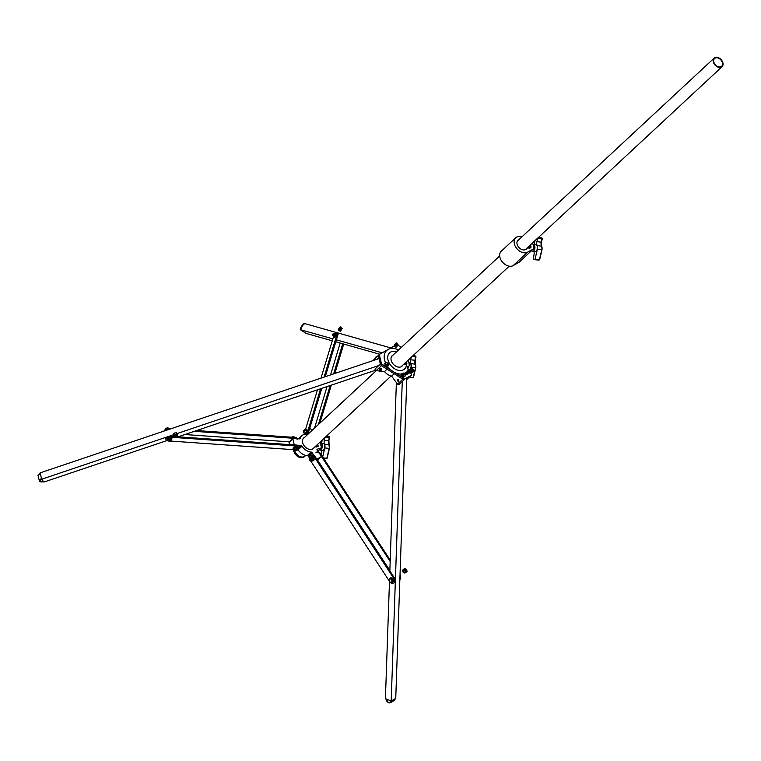 <?xml version="1.0" encoding="UTF-8"?>
<svg xmlns="http://www.w3.org/2000/svg" width="761" height="761" viewBox="0 0 761 761"><rect width="100%" height="100%" fill="white"/><g stroke="black" fill="none" stroke-linecap="round" stroke-linejoin="round"><path stroke-width="1.14" d="M293.622 449.951A7.001 4.899 47.1 0 0 293.765 450.902A7.001 4.899 47.1 0 0 298.36 456.79A7.001 4.899 47.1 0 0 304.343 456.714L305.047 456.048A7.001 4.899 -132.9 0 1 299.368 456.286A7.001 4.899 -132.9 0 1 294.65 450.845A7.001 4.899 47.1 0 0 299.368 456.286A7.001 4.899 47.1 0 0 305.047 456.048L305.741 455.411M312.086 452.624L308.234 456.2A1.103 0.771 47.1 0 0 307.273 455.63L311.125 452.053A1.103 0.771 -132.9 0 1 312.086 452.624L316.224 458.265A1.103 0.771 47.1 0 0 317.556 458.759L320.952 456.828A1.103 0.771 47.1 0 0 320.99 455.563L317.232 450.455A1.103 0.771 -132.9 0 1 317.385 449.133L321.475 447.849L320.134 442.027M312.4 430.089L310.678 429.004A1.103 0.771 47.1 0 0 309.518 429.204L307.825 434.151A1.103 0.771 -132.9 0 1 307.083 434.531A10.112 7.068 47.1 0 0 306.531 434.445A10.112 7.068 47.1 0 0 301.67 435.825A10.112 7.068 47.1 0 0 300.148 438.46A1.103 0.771 -132.9 0 1 299.454 438.897L293.622 438.203A1.103 0.771 47.1 0 0 292.928 439.059L294.041 443.844A1.103 0.771 47.1 0 0 295.173 444.909L301.004 445.594A1.103 0.771 -132.9 0 1 301.946 446.222A10.112 7.068 47.1 0 0 311.125 452.053M304.571 437.366A7.172 5.013 47.1 0 0 303.677 437.975A7.172 5.013 47.1 0 0 303.449 444.671A7.172 5.013 47.1 0 0 309.993 449.447A7.172 5.013 47.1 0 0 313.437 448.476A7.172 5.013 47.1 0 0 314.112 447.63M315.016 446.783L316.89 447.002M292.928 439.059L289.085 442.636L289.532 444.595M289.085 442.636A1.103 0.771 -132.9 0 1 289.247 441.932L293.09 438.355M308.234 456.2L309.432 457.837M301.946 446.222L298.093 449.808A10.112 7.068 47.1 0 0 307.273 455.63M321.475 447.849L317.822 451.254M398.583 381.185A1.103 0.78 60.5 0 1 397.394 379.339A1.103 0.78 60.5 0 1 398.583 381.185M406.488 364.262A11.034 7.715 -132.9 0 1 398.174 370.274A11.034 7.715 -132.9 0 1 387.958 359.82A11.034 7.715 -132.9 0 1 396.681 351.715M401.437 374.098A14.706 10.283 -132.9 0 1 393.827 371.996L392.524 371.168A14.706 10.283 -132.9 0 1 387.406 366.089L388.072 365.508A1.76 0.799 -13 0 1 386.379 366.374A1.76 0.799 -13 0 1 384.781 366.051L385.228 366.421M385.589 362.93A14.706 10.283 -132.9 0 1 384.524 359.82A14.706 10.283 -132.9 0 1 387.587 349.784L394.188 346.036M408.21 360.124A2.207 1.541 -132.9 0 1 408.429 360.714L408.885 362.693A14.706 10.283 -132.9 0 1 409.237 365.784L407.43 366.707L407.306 368.029L408.324 369.865A14.706 10.283 -132.9 0 1 406.907 371.853A1.103 0.78 60.5 0 1 407.877 373.822M408.096 360.229A14.706 10.283 -132.9 0 1 408.885 362.693L409.342 364.671A2.207 1.541 -132.9 0 1 409.237 365.784L407.164 367.706M379.197 369.389A1.103 0.504 -13 0 1 379.178 369.332A1.103 0.504 -13 0 1 379.339 368.971A1.103 0.504 -13 0 1 380.49 368.543A1.103 0.504 -13 0 1 381.328 368.828A1.103 0.504 -13 0 1 381.328 368.895M410.255 372.49L411.359 374.003A1.103 0.771 -132.9 0 1 411.33 375.268L405.204 378.74A1.103 0.771 -132.9 0 1 404.291 378.636L393.827 371.996M405.204 378.74L411.33 375.268M392.524 371.168L382.06 364.529L381.099 365.423L403.33 379.53L404.291 378.636M379.416 355.026L378.455 355.929L380.443 364.548L381.413 363.644L379.416 355.026A1.103 0.771 -132.9 0 1 379.682 354.255L387.587 349.784M393.104 355.045A7.172 5.013 47.1 0 0 392.21 355.653A7.172 5.013 47.1 0 0 393.418 364.319A7.172 5.013 47.1 0 0 401.97 366.155A7.172 5.013 47.1 0 0 402.645 365.299M403.549 364.452L405.375 364.405M373.052 360.6A1.103 0.771 -132.9 0 1 373.232 360.238L379.577 354.331M382.06 364.529A1.103 0.771 -132.9 0 1 381.413 363.644M379.577 371.083A1.103 0.504 -13 0 1 379.568 371.045L376.191 370.617A1.103 0.771 -132.9 0 1 375.221 368.857L380.338 364.091M404.3 379.606L398.954 384.571A1.103 0.771 -132.9 0 1 397.518 384.153L391.63 376.124A10.483 7.325 -132.9 0 1 384.495 371.596L381.632 371.263A1.103 0.504 -13 0 0 381.708 371.178A1.103 0.504 -13 0 0 381.794 370.892A1.103 0.504 -13 0 1 381.794 370.883L381.794 370.873A1.103 0.504 -13 0 0 381.375 370.597A1.103 0.504 -13 0 0 381.299 370.578A1.103 0.504 -13 0 0 379.901 370.93A1.103 0.504 -13 0 0 379.806 371.016A1.103 0.504 -13 0 0 379.644 371.368A1.103 0.504 -13 0 1 380.158 370.807A1.103 0.504 -13 0 1 381.299 370.597A1.103 0.504 -13 0 1 381.794 370.892M408.324 369.865L408.933 370.702A1.103 0.78 60.5 0 1 409.808 372.738A1.103 0.78 60.5 0 1 409.466 372.928M397.765 345.104L401.351 347.377M391.63 376.124L394.198 373.737M384.495 371.596L387.064 369.209M388.567 349.223A14.706 10.283 -132.9 0 1 398.555 349.974M521.875 236.89A9.379 6.554 47.1 0 0 515.711 237.793A9.379 6.554 47.1 0 0 514.331 243.748A9.379 6.554 47.1 0 0 519.849 251.254A9.379 6.554 47.1 0 0 527.611 252.167L533.585 248.761A1.103 0.771 47.1 0 0 533.851 247.991L532.928 243.996A1.103 0.771 47.1 0 0 532.31 243.13M515.711 237.793L501.271 251.216A9.379 6.554 47.1 0 0 499.891 257.17A9.379 6.554 47.1 0 0 505.409 264.676A9.379 6.554 47.1 0 0 513.18 265.589L519.154 262.184A1.103 0.771 47.1 0 0 519.335 262.012M518.964 239.601A6.069 4.243 47.1 0 0 517.965 240.219A6.069 4.243 47.1 0 0 517.071 244.072A6.069 4.243 47.1 0 0 521.047 249.17A6.069 4.243 47.1 0 0 526.222 249.104A6.069 4.243 47.1 0 0 526.916 248.153M527.031 248.038L529.846 248M713.77 61.869A5.251 3.672 -132.9 0 1 714.541 58.54A5.251 3.672 -132.9 0 1 719.021 58.483A5.251 3.672 -132.9 0 1 722.465 62.897A5.251 3.672 -132.9 0 1 721.694 66.226A5.251 3.672 -132.9 0 1 717.214 66.283A5.251 3.672 -132.9 0 1 713.77 61.869M722.95 62.954A5.841 4.081 -132.9 0 1 722.094 66.654A5.841 4.081 -132.9 0 1 717.109 66.721A5.841 4.081 -132.9 0 1 713.285 61.812A5.841 4.081 -132.9 0 1 714.141 58.112A5.841 4.081 -132.9 0 1 719.126 58.045A5.841 4.081 -132.9 0 1 722.95 62.954M338.141 334.089L337.237 333.518A3.681 0.923 -57.6 0 0 337.218 332.395L338.122 332.966A3.681 0.923 122.4 0 1 338.141 334.089L325.289 376.705M321.77 388.357L309.042 430.564A3.681 0.923 122.4 0 1 306.788 434.483M333.927 335.943A3.681 0.923 -57.6 0 0 333.27 337.475L320.999 378.15M317.489 389.803L305.608 429.185M304.371 433.285L304.172 433.951A3.681 0.923 -57.6 0 0 304.039 434.569M337.237 333.518L324.091 377.104M320.581 388.757L308.138 429.994L309.042 430.564M337.218 332.395A3.681 0.923 -57.6 0 0 335.991 333.052A3.681 0.923 -57.6 0 0 335.097 334.108L333.86 335.905M305.437 434.398A3.681 0.923 -57.6 0 0 308.138 429.994M332.262 340.804L306.226 333.451L300.215 329.637L304.029 323.368L336.562 332.567M338.188 333.023L390.869 347.92M335.81 341.813L379.729 354.226M300.215 329.637L332.852 338.864M336.4 339.863L382.222 352.819M343.725 344.048L334.859 373.48M331.339 385.133L319.877 423.135M340.177 343.049L330.569 374.926M327.049 386.578L314.531 428.11M342.735 343.772L333.66 373.879M330.141 385.532L318.383 424.524M166.764 440.629L43.91 482.055L41.655 479.23L40.181 472.847L379.064 358.564M41.655 479.23L173.375 434.807M177.37 433.466L378.778 365.546M178.122 436.795L375.468 370.255M406.831 378.169L395.739 698.408L391.202 700.976L385.418 698.703L389.48 581.414A1.836 1.294 60.5 0 1 389.118 579.673A1.836 1.294 60.5 0 1 390.165 578.893A1.836 1.294 60.5 0 1 391.554 579.834A1.836 1.294 60.5 0 1 391.905 581.547L392.238 580.662L391.078 578.883L389.451 578.779L388.995 580.453L390.155 582.222A3.681 2.597 -119.5 0 0 393.504 583.145A3.681 2.597 -119.5 0 0 393.694 583.012A3.681 2.597 -119.5 0 0 393.77 578.379L314.407 457.114A3.681 2.597 -119.5 0 0 310.507 455.468A3.681 2.597 -119.5 0 0 310.307 455.601A3.681 2.597 -119.5 0 0 309.489 458.341L309.651 458.198M391.202 700.976L402.265 381.489M389.851 570.959L396.367 382.583M171.092 436.31L171.311 437.261A3.681 1.674 167 0 0 166.44 438.85A3.681 1.674 167 0 0 166.041 439.906L165.822 438.945A3.681 1.674 -13 0 1 166.221 437.898A3.681 1.674 -13 0 1 171.092 436.31L296.761 445.099A3.681 1.674 -13 0 1 298.654 446.089L298.873 447.04A3.681 1.674 167 0 0 296.98 446.06L296.761 445.099M166.041 439.906A3.681 1.674 167 0 0 167.934 440.885L168.952 440.961M171.168 441.114L293.556 449.675M171.311 437.261L296.98 446.06M297.646 448.733A3.681 1.674 167 0 0 298.474 448.096A3.681 1.674 167 0 0 298.873 447.04M399.886 578.845A3.681 2.597 -119.5 0 0 399.944 577.066M390.174 561.485L321.237 456.143M390.222 560.134L320.524 453.642L319.858 454.022A3.681 2.597 -119.5 0 0 315.958 452.386M389.86 570.493L317.556 460.015M400.01 575.097A3.681 2.597 60.5 0 1 399.858 579.521M318.26 451.853A3.681 2.597 60.5 0 1 320.524 453.642M164.034 431.078A3.681 1.674 -13 0 1 164.452 430.231A3.681 1.674 -13 0 1 169.323 428.643L170.921 428.757M196.633 430.555L294.992 437.442A3.681 1.674 -13 0 1 296.885 438.422L296.923 438.593M184.837 434.531L289.342 441.846M194.321 431.335L293.232 438.26M168.295 429.642A3.681 1.674 167 0 0 165.375 430.631M297.113 439.382A3.681 1.674 167 0 0 295.22 438.403L294.992 437.442M389.147 580.814L310.783 461.071M393.77 578.379L394.455 577.999L315.083 456.724L314.407 457.114M394.455 577.999A3.681 2.597 60.5 0 1 394.379 582.631A3.681 2.597 60.5 0 1 394.179 582.755A3.681 2.597 60.5 0 1 393.97 582.859M310.992 455.211A3.681 2.597 60.5 0 1 311.192 455.088A3.681 2.597 60.5 0 1 315.083 456.724M316.576 446.964L318.212 446.193L317.756 444.234M318.212 446.193L315.901 445.965M406.469 361.751L406.945 363.834L405.118 364.643M406.945 363.834L404.481 363.596M530.341 247.848A0.732 0.514 -132.9 0 1 529.884 248L529.266 248.305M531.045 247.059L530.522 244.795L531.016 247.22A0.732 0.514 -132.9 0 1 530.56 247.382L528.438 246.773A6.421 4.49 47.1 0 0 528.448 246.726M530.969 246.906L530.465 244.852M321.323 447.192A1.836 1.018 -83.3 0 0 321.342 447.135A1.836 1.018 -83.3 0 0 320.781 444.862M319.392 449.789A3.444 1.903 -83.3 0 0 319.972 450.055A3.444 1.903 -83.3 0 0 322.16 447.563A3.444 1.903 -83.3 0 0 320.781 443.216A3.444 1.903 -83.3 0 0 320.41 443.244M319.972 450.055L322.398 450.388A3.491 1.931 -83.3 0 0 324.624 447.868A3.491 1.931 -83.3 0 0 323.216 443.454L320.781 443.216M321.123 454.545L321.38 453.48A3.862 2.131 -83.3 0 0 321.332 450.246M324.966 437.537L324.291 440.372A3.862 2.131 -83.3 0 0 324.547 444.167A3.862 2.131 96.7 0 1 324.804 447.963L322.674 456.914M321.475 443.283L322.245 440.067M407.696 368.733A3.444 1.903 -83.3 0 0 408.476 366.992A3.444 1.903 -83.3 0 0 408.571 366.479M408.257 369.76L408.724 369.817A3.491 1.931 -83.3 0 0 409.998 369.237M410.35 368.762A3.491 1.931 -83.3 0 0 410.94 367.297A3.491 1.931 -83.3 0 0 409.542 362.883L408.914 362.826M411.187 357.356L410.607 359.801A3.862 2.131 -83.3 0 0 410.864 363.596A3.862 2.131 96.7 0 1 411.13 367.392L410.864 368.486L412.424 368.438L413.67 370.141L413.337 371.882L412.557 372.329L412.728 371.454A1.836 1.294 60.5 0 1 412.215 372.224A1.836 1.294 60.5 0 1 412.158 372.253M408.343 360.419L408.467 359.886M532.538 249.76L532.776 249.789A1.836 1.018 -83.3 0 0 533.927 248.457A1.836 1.018 -83.3 0 0 533.442 246.222M531.587 250.645A3.444 1.903 -83.3 0 0 532.567 251.377A3.444 1.903 -83.3 0 0 534.755 248.885A3.444 1.903 -83.3 0 0 533.366 244.538A3.444 1.903 -83.3 0 0 533.061 244.557M532.567 251.377L534.993 251.71A3.491 1.931 -83.3 0 0 537.209 249.189A3.491 1.931 -83.3 0 0 535.811 244.776L533.366 244.538M537.713 238.107L536.885 241.694A3.862 2.131 -83.3 0 0 537.142 245.489A3.862 2.131 96.7 0 1 537.399 249.285L535.05 259.149L534.593 259.682L533.375 259.063L533.965 254.802A3.862 2.131 -83.3 0 0 533.927 251.568M534.07 244.604L535.021 240.609M304.562 430.954L305.332 429.014L304.381 429.727L305.199 429.366L304.562 430.954L304.771 429.784L303.544 431.373M304.647 429.775L303.991 431.725L303.582 430.888M303.591 431.363L304.41 429.832L303.591 431.363M310.022 459.863L310.012 459.844A1.103 0.78 60.5 0 1 310.012 459.844A1.103 0.78 60.5 0 1 311.582 459.539A1.103 0.78 60.5 0 1 310.127 460.044A1.103 0.78 60.5 0 1 310.127 460.034A0.904 0.637 60.5 0 1 310.402 458.797A0.904 0.637 60.5 0 1 310.84 460.481A0.904 0.637 60.5 0 1 310.117 460.034L310.127 460.044M310.374 458.502A1.103 0.78 60.5 0 0 310.307 458.56A1.103 0.78 -119.5 0 1 311.744 459.511L312.39 459.768L312.124 458.379L310.488 457.418L309.651 458.17L310.212 458.598A1.103 0.78 60.5 0 1 311.297 460.519L311.306 460.519M311.753 460.082A1.103 0.78 60.5 0 1 311.591 460.329L312.124 460.633A1.76 1.237 60.5 0 1 310.621 460.919A1.76 1.237 60.5 0 1 309.527 459.121L309.908 460.443L311.544 461.394L312.685 460.747M333.594 333.394L332.643 334.897M333.841 333.299L332.681 335.173M333.004 333.851L332.576 334.83L333.004 333.851M333.965 333.47L332.871 335.201M334.127 333.489L332.985 335.363M334.269 333.66L333.166 335.392M334.421 333.679L333.251 335.525M334.564 333.851L333.47 335.582M334.697 333.841L333.556 335.715M334.869 334.041L333.775 335.772M335.173 334.231L334.069 335.962M335.325 334.25L334.155 336.096M335.468 334.421L334.374 336.153M335.401 334.555L334.431 336.039M335.097 334.364L334.136 335.848M334.802 334.174L333.832 335.658M334.498 333.974L333.527 335.468M334.203 333.784L333.232 335.278M333.898 333.594L332.928 335.087M401.523 376.058L401.513 376.039A1.103 0.78 60.5 0 1 401.513 376.039A1.103 0.78 60.5 0 1 402.826 375.221A1.103 0.78 60.5 0 1 401.627 376.238A1.103 0.78 60.5 0 1 401.627 376.229A0.904 0.637 60.5 0 1 402.588 375.392A0.904 0.637 60.5 0 1 401.618 376.229L401.627 376.238M401.856 374.707A1.103 0.78 -119.5 0 0 401.789 374.754A1.103 0.78 60.5 0 1 401.875 374.697A1.103 0.78 -119.5 0 1 403.244 375.706L403.891 375.963L403.625 374.574L401.989 373.613L401.152 374.364L401.713 374.793A1.103 0.78 60.5 0 1 402.797 376.714L402.788 376.724M403.045 377.599L403.625 376.838A1.76 1.237 60.5 0 1 402.122 377.114A1.76 1.237 60.5 0 1 401.028 375.316L401.408 376.638L403.045 377.599L405.299 375.915L404.862 374.041A1.103 0.78 60.5 0 1 405.147 375.125M404.091 373.47A1.103 0.78 60.5 0 1 405.194 375.306A1.103 0.78 60.5 0 0 404.081 373.461A1.103 0.78 60.5 0 1 405.204 375.354M404.186 373.394A1.103 0.78 60.5 0 1 405.271 375.316L405.252 375.325M404.3 373.337A1.103 0.78 60.5 0 1 405.385 375.24M404.386 373.28L404.433 373.251A1.103 0.78 60.5 0 1 405.499 375.183L405.47 375.202M404.529 373.204A1.103 0.78 60.5 0 1 405.603 375.116M404.614 373.147L404.662 373.118A1.103 0.78 60.5 0 1 405.727 375.059L405.756 375.04M404.757 373.08A1.103 0.78 60.5 0 1 405.832 374.983M404.862 373.004A1.103 0.78 60.5 0 1 405.955 374.926L405.974 374.916M405.213 372.823A1.103 0.78 60.5 0 1 406.288 374.726A1.103 0.78 60.5 0 1 406.06 374.85M404.985 372.947A1.103 0.78 60.5 0 1 406.26 374.735M405.118 372.861L405.071 372.89A1.103 0.78 60.5 0 1 406.184 374.802L406.155 374.812M405.29 372.766L405.347 372.738A1.103 0.78 60.5 0 1 406.403 374.669L406.384 374.688M405.442 372.69A1.103 0.78 60.5 0 1 406.517 374.593M405.518 372.633L405.575 372.605A1.103 0.78 60.5 0 1 406.631 374.545L406.659 374.526M405.661 372.567A1.103 0.78 60.5 0 1 406.745 374.469M405.794 372.481L405.746 372.51A1.103 0.78 60.5 0 1 406.859 374.412L406.888 374.402M406.117 372.31A1.103 0.78 60.5 0 1 407.192 374.212A1.103 0.78 60.5 0 1 406.973 374.336M405.889 372.433A1.103 0.78 60.5 0 1 407.164 374.222M406.022 372.348L405.974 372.376A1.103 0.78 60.5 0 1 407.087 374.279M406.203 372.253L406.25 372.224A1.103 0.78 60.5 0 1 407.316 374.155M406.345 372.177A1.103 0.78 60.5 0 1 407.42 374.079M406.45 372.11A1.103 0.78 60.5 0 1 407.544 374.022L407.515 374.041M406.574 372.053A1.103 0.78 60.5 0 1 407.649 373.955M406.707 371.967L406.659 371.996A1.103 0.78 60.5 0 1 407.763 373.898M406.802 371.92A1.103 0.78 60.5 0 1 407.991 373.765M407.249 371.663A1.103 0.78 60.5 0 1 408.2 373.661A1.103 0.78 60.5 0 1 408.105 373.699M407.021 371.796A1.103 0.78 60.5 0 1 408.305 373.575M407.135 371.72A1.103 0.78 60.5 0 1 408.219 373.641M407.363 371.596A1.103 0.78 60.5 0 1 408.448 373.508L408.419 373.527M407.477 371.539A1.103 0.78 60.5 0 1 408.562 373.442M407.563 371.482L407.611 371.454A1.103 0.78 60.5 0 1 408.676 373.385M407.934 371.282A1.103 0.78 60.5 0 1 409.009 373.185A1.103 0.78 60.5 0 1 408.781 373.309M407.706 371.406A1.103 0.78 60.5 0 1 408.98 373.194M407.82 371.339A1.103 0.78 60.5 0 1 408.904 373.251L408.923 373.242M408.067 371.197L408.02 371.225A1.103 0.78 60.5 0 1 409.133 373.128L409.104 373.137M408.162 371.149A1.103 0.78 60.5 0 1 409.237 373.052M408.238 371.092L408.296 371.064A1.103 0.78 60.5 0 1 409.351 372.995L409.332 373.014M408.391 371.026A1.103 0.78 60.5 0 1 409.561 372.88L409.608 372.852M408.467 370.968L408.524 370.94A1.103 0.78 60.5 0 1 409.713 372.776M408.609 370.892A1.103 0.78 60.5 0 1 409.789 372.757L409.837 372.728M408.752 370.807L408.695 370.835A1.103 0.78 60.5 0 1 409.941 372.652M408.838 370.769A1.103 0.78 60.5 0 1 410.036 372.614M409.066 370.636A1.103 0.78 60.5 0 1 410.141 372.538M409.152 370.578L409.199 370.55A1.103 0.78 60.5 0 1 410.265 372.481L410.236 372.5M409.294 370.512A1.103 0.78 60.5 0 1 410.369 372.414M409.38 370.455L409.428 370.426A1.103 0.78 60.5 0 1 410.493 372.357M409.523 370.379A1.103 0.78 60.5 0 1 410.598 372.281M409.656 370.293L409.608 370.322A1.103 0.78 60.5 0 1 410.721 372.224L410.74 372.215M411.026 372.034A1.103 0.78 60.5 0 1 410.826 372.158A1.836 1.294 -119.5 0 0 412.101 372.291A1.836 1.294 -119.5 0 0 412.158 369.798A1.836 1.294 -119.5 0 0 410.284 369.095A1.836 1.294 -119.5 0 0 409.751 370.255A1.103 0.78 60.5 0 1 411.026 372.034A1.103 0.78 60.5 0 0 411.149 371.986L411.197 371.958A1.103 0.78 60.5 0 1 411.168 371.967M409.884 370.169L409.827 370.198A1.103 0.78 60.5 0 1 410.94 372.1M410.198 369.998A1.103 0.78 60.5 0 1 411.149 371.986M409.979 370.122A1.103 0.78 60.5 0 1 411.254 371.91M410.084 370.055A1.103 0.78 60.5 0 1 411.197 371.958M410.312 369.922A1.103 0.78 60.5 0 1 411.397 371.844L411.368 371.853M410.426 369.865A1.103 0.78 60.5 0 1 411.511 371.768M410.35 369.056A1.836 1.294 60.5 0 1 410.398 369.028A1.836 1.294 60.5 0 1 410.854 368.904A1.836 1.294 60.5 0 1 412.272 369.732L411.644 368.885L409.97 369.38M410.588 369.77A1.103 0.78 60.5 0 1 411.663 371.682M411.996 372.338L412.557 372.329M412.728 371.454L412.272 369.732A1.836 1.294 60.5 0 1 412.728 371.454M412.89 370.578L413.67 370.141M411.644 368.885L412.424 368.438M410.065 368.923L410.835 368.486M404.9 374.193A1.103 0.78 60.5 0 1 405.118 375.011M306.807 429.946A2.302 0.58 122.4 0 1 307.149 429.879A2.302 0.58 122.4 0 1 307.159 430.583A2.302 0.58 122.4 0 1 305.932 432.8A2.302 0.58 122.4 0 1 304.685 433.76A2.302 0.58 122.4 0 1 304.6 433.428M307.225 430.013A2.302 0.58 122.4 0 1 307.387 430.032A2.302 0.58 122.4 0 1 307.396 430.736A2.302 0.58 122.4 0 1 306.169 432.952A2.302 0.58 122.4 0 1 304.923 433.913A2.302 0.58 122.4 0 1 304.847 433.78M335.106 334.222A2.302 0.58 122.4 0 1 336.238 333.404A2.302 0.58 122.4 0 1 336.257 334.108A2.302 0.58 122.4 0 1 335.03 336.324A2.302 0.58 122.4 0 1 333.784 337.285A2.302 0.58 122.4 0 1 333.775 336.581A2.302 0.58 122.4 0 1 334.041 335.915L334.212 335.829M336.324 333.537A2.302 0.58 122.4 0 1 336.486 333.556A2.302 0.58 122.4 0 1 336.495 334.26A2.302 0.58 122.4 0 1 335.268 336.476A2.302 0.58 122.4 0 1 334.022 337.437A2.302 0.58 122.4 0 1 333.936 337.304M335.411 334.421L334.345 336.096M304.134 430.317L305.104 430.051M303.782 430.555L303.344 432.629L304.857 433.589L305.951 432.676L306.921 430.07L305.332 429.014M303.23 431.848L303.344 432.629L303.991 431.725M304.552 430.878L304.21 431.696L305.97 432.562M304.21 431.696L303.791 432.562L303.962 431.848M305.446 429.784L306.968 430.745M304.657 430.926L305.475 430.288L304.514 431.278M303.848 430.745L303.962 431.468M304.98 429.975L304.419 429.984M304.248 431.126L303.839 431.753M339.577 327.354L340.338 327.068L339.71 328.657L340.595 327.487L342.165 328.429L340.481 326.707L339.53 327.43L339.71 328.657M340.595 327.487L340.481 326.707M339.701 328.581L338.987 329.456L339.273 328.02L340.253 327.753M338.379 329.551L338.483 330.331L339.111 329.551L338.959 328.191L338.483 330.331L340.148 331.254L342.117 328.448M339.14 329.418L338.959 328.191L338.293 329.656M339.396 328.828L341.118 330.255M339.358 329.389L338.94 330.264L339.111 329.551M339.796 328.628L340.624 327.991L339.663 328.98M338.883 329.018L339.539 327.496M338.997 328.448L339.102 329.161M340.119 327.668L339.568 327.677M395.454 343.458L396.215 343.163L395.587 344.752L396.471 343.582L398.041 344.524L396.357 342.802L395.406 343.525L395.587 344.752M396.471 343.582L396.357 342.802M395.577 344.676L394.864 345.551L395.149 344.115L396.129 343.848M394.255 345.646L394.36 346.426L394.988 345.646L394.835 344.286L394.36 346.426L396.024 347.349L397.993 344.543M395.016 345.513L394.797 344.353M395.273 344.923L396.995 346.35M395.235 345.494L394.816 346.36L394.988 345.646M395.672 344.723L396.5 344.086L395.539 345.075M394.759 345.114L395.416 343.601M394.873 344.543L394.978 345.266M395.996 343.763L395.444 343.782M401.18 374.507A1.76 1.237 60.5 0 1 402.683 374.231A1.76 1.237 60.5 0 1 403.777 376.02M403.625 376.838L403.083 376.524A1.103 0.78 -119.5 0 1 402.873 376.666M403.34 375.763L403.929 376.743L405.299 375.896M403.625 374.574L404.7 373.832L403.14 372.966L401.989 373.613M402.693 374.697L401.722 374.821M403.254 376.162L402.436 376.457M309.679 458.312A1.76 1.237 60.5 0 1 311.182 458.036A1.76 1.237 60.5 0 1 312.276 459.825M311.544 461.394L312.124 460.633M311.839 459.568L312.429 460.548L313.798 459.72M312.124 458.379L313.275 457.732M310.488 457.418L311.639 456.771M311.192 458.502L310.222 458.626M311.753 459.967L310.935 460.262M295.04 450.493A1.103 0.504 -13 0 1 294.916 450.455A1.103 0.504 -13 0 1 294.707 450.236A1.103 0.504 -13 0 1 295.211 449.665A1.103 0.504 -13 0 1 296.438 449.447A1.103 0.504 -13 0 1 296.695 449.532A1.103 0.504 -13 0 1 296.857 449.722A1.103 0.504 -13 0 1 296.857 449.732A1.103 0.504 -13 0 1 296.771 450.027A1.103 0.504 -13 0 1 296.676 450.112M294.707 450.236L294.707 450.227A1.103 0.504 -13 0 1 294.964 449.789A1.103 0.504 -13 0 1 295.211 449.646A1.103 0.504 -13 0 1 296.857 449.741L296.809 449.57A1.103 0.504 -13 0 1 296.79 449.608M296.295 450.436L295.116 450.55L295.363 449.903L296.295 450.436M291.121 437.613L293.765 436.7A1.836 0.837 167 0 0 293.603 436.69A1.836 0.837 167 0 0 291.967 437.052A1.836 0.837 167 0 0 291.92 437.08A1.836 0.837 167 0 0 291.853 437.109M293.004 437.299L292.88 436.776L293.765 436.7L294.84 437.432M313.361 460.719A2.302 1.617 -119.5 0 0 313.456 460.671A2.302 1.617 -119.5 0 0 313.618 457.694A2.302 1.617 -119.5 0 0 311.192 456.676A2.302 1.617 -119.5 0 0 311.097 456.724M312.41 460.909A2.302 1.617 -119.5 0 0 313.275 460.776A2.302 1.617 -119.5 0 0 313.437 457.799A2.302 1.617 -119.5 0 0 311.011 456.771A2.302 1.617 -119.5 0 0 310.45 457.456M293.404 449.009A2.302 1.046 -13 0 1 293.118 448.648A2.302 1.046 -13 0 1 294.098 447.468A2.302 1.046 -13 0 1 296.41 446.992A2.302 1.046 -13 0 1 297.589 447.611A2.302 1.046 -13 0 1 297.494 448.067M293.099 448.514A2.302 1.046 -13 0 1 293.052 448.391A2.302 1.046 -13 0 1 294.031 447.221A2.302 1.046 -13 0 1 296.352 446.736A2.302 1.046 -13 0 1 297.532 447.354A2.302 1.046 -13 0 1 297.541 447.487M380.291 371.749L381.232 370.873L381.565 371.339L380.291 371.749M379.653 371.235A1.103 0.504 -13 0 1 379.587 371.121A1.103 0.504 -13 0 1 379.749 370.769A1.103 0.504 -13 0 1 381.242 370.331A1.103 0.504 -13 0 1 381.737 370.626A1.103 0.504 -13 0 1 381.727 370.759M379.587 371.121L379.568 371.045A1.103 0.504 -13 0 1 379.729 370.693A1.103 0.504 -13 0 1 379.825 370.617A1.103 0.504 -13 0 1 381.223 370.265A1.103 0.504 -13 0 1 381.299 370.274A1.103 0.504 -13 0 1 381.718 370.55A1.103 0.504 -13 0 1 381.727 370.588L381.718 370.55M379.577 370.921A1.103 0.504 -13 0 1 379.511 370.797A1.103 0.504 -13 0 1 379.672 370.445A1.103 0.504 -13 0 1 381.166 370.017A1.103 0.504 -13 0 1 381.661 370.303A1.103 0.504 -13 0 1 381.661 370.436M379.511 370.797L379.501 370.731A1.103 0.504 -13 0 1 379.501 370.731A1.103 0.504 -13 0 1 379.653 370.369A1.103 0.504 -13 0 1 379.749 370.293A1.103 0.504 -13 0 1 381.147 369.941A1.103 0.504 -13 0 1 381.223 369.96A1.103 0.504 -13 0 1 381.651 370.236A1.103 0.504 -13 0 1 381.651 370.274M379.501 370.597A1.103 0.504 -13 0 1 379.444 370.483A1.103 0.504 -13 0 1 379.596 370.122A1.103 0.504 -13 0 1 381.09 369.694A1.103 0.504 -13 0 1 381.584 369.989A1.103 0.504 -13 0 1 381.584 370.122M379.425 370.407L379.444 370.483A1.103 0.504 -13 0 1 379.425 370.407A1.103 0.504 -13 0 1 379.587 370.055A1.103 0.504 -13 0 1 379.682 369.979A1.103 0.504 -13 0 1 381.071 369.627A1.103 0.504 -13 0 1 381.156 369.637A1.103 0.504 -13 0 1 381.575 369.913A1.103 0.504 -13 0 1 381.575 369.951M379.425 370.274A1.103 0.504 -13 0 1 379.368 370.16A1.103 0.504 -13 0 1 379.53 369.808A1.103 0.504 -13 0 1 381.014 369.38A1.103 0.504 -13 0 1 381.518 369.665A1.103 0.504 -13 0 1 381.508 369.798M379.359 370.122A1.103 0.504 -13 0 1 379.349 370.093A1.103 0.504 -13 0 1 379.511 369.732A1.103 0.504 -13 0 1 379.606 369.656A1.103 0.504 -13 0 1 381.004 369.304A1.103 0.504 -13 0 1 381.08 369.313A1.103 0.504 -13 0 1 381.499 369.599A1.103 0.504 -13 0 1 381.508 369.627L381.518 369.665M379.359 369.96A1.103 0.504 -13 0 1 379.292 369.846A1.103 0.504 -13 0 1 379.454 369.485A1.103 0.504 -13 0 1 380.947 369.056A1.103 0.504 -13 0 1 381.442 369.351A1.103 0.504 -13 0 1 381.432 369.475M379.282 369.808A1.103 0.504 -13 0 1 379.273 369.77A1.103 0.504 -13 0 1 379.435 369.418A1.103 0.504 -13 0 1 379.53 369.342A1.103 0.504 -13 0 1 380.928 368.99A1.103 0.504 -13 0 1 381.004 368.999A1.103 0.504 -13 0 1 381.423 369.275A1.103 0.504 -13 0 1 381.432 369.313M379.282 369.637A1.103 0.504 -13 0 1 379.216 369.523A1.103 0.504 -13 0 1 379.378 369.171A1.103 0.504 -13 0 1 380.871 368.743A1.103 0.504 -13 0 1 381.366 369.028A1.103 0.504 -13 0 1 381.366 369.161M379.216 369.523L379.206 369.456A1.103 0.504 -13 0 1 379.206 369.456A1.103 0.504 -13 0 1 379.368 369.095A1.103 0.504 -13 0 1 379.454 369.018A1.103 0.504 -13 0 1 380.852 368.666A1.103 0.504 -13 0 1 380.928 368.676A1.103 0.504 -13 0 1 381.356 368.952A1.103 0.504 -13 0 1 381.356 368.99M377.456 356.31A1.836 0.837 167 0 0 376.657 356.548A1.836 0.837 167 0 0 376.486 356.624A1.836 0.837 167 0 0 376.429 356.652M375.687 358.089L375.772 357.09L377.608 356.291M375.915 357.737L376.657 356.548M379.53 368.971L380.852 368.666M379.596 369.294L380.928 368.99M379.672 369.608L380.995 369.304M379.749 369.932L381.071 369.627M379.825 370.246L381.147 369.941M379.891 370.569L381.223 370.265M379.967 370.892L381.29 370.578M168.818 440.505A1.103 0.504 -13 0 1 168.809 440.467A2.302 1.046 -13 0 1 168.628 440.467A2.302 1.046 -13 0 1 167.439 439.848A2.302 1.046 -13 0 1 168.419 438.678A2.302 1.046 -13 0 1 170.74 438.203A2.302 1.046 -13 0 1 171.919 438.812A2.302 1.046 -13 0 1 170.959 439.972A1.103 0.504 -13 0 1 170.968 440.01M167.43 439.715A2.302 1.046 -13 0 1 167.382 439.592A2.302 1.046 -13 0 1 168.362 438.422A2.302 1.046 -13 0 1 170.683 437.946A2.302 1.046 -13 0 1 171.862 438.555A2.302 1.046 -13 0 1 171.872 438.688M168.657 439.772A1.18 0.533 -13 0 1 168.533 439.592A1.18 0.533 -13 0 1 169.037 438.992A1.18 0.533 -13 0 1 170.226 438.755A1.18 0.533 -13 0 1 170.825 439.068A1.18 0.533 -13 0 1 170.797 439.278M176.79 434.398L174.716 434.731L174.088 435.625A1.76 0.799 -13 0 1 175.781 434.769A1.76 0.799 -13 0 1 177.38 435.092L176.419 432.79L174.478 433.038L173.232 434.16L173.603 435.768M176.742 435.197L174.669 435.53M174.63 435.796L173.993 435.872M177.38 435.092L176.704 435.206A1.103 0.504 167 0 0 175.762 435.073A1.103 0.504 167 0 0 174.773 435.511L174.088 435.625M173.946 436.129L177.342 435.558A1.76 0.799 -13 0 1 175.648 436.414A1.76 0.799 -13 0 1 174.05 436.091L174.497 436.462M177.342 435.558L176.666 435.663A1.103 0.504 167 0 1 175.667 436.11A1.103 0.504 167 0 1 174.726 435.977L174.05 436.091M176.818 436.072L177.427 435.558M176.799 435.416L177.76 435.092L177.389 433.485L176.248 432.743M177.617 435.33L176.961 435.615M174.716 434.731L174.24 433.133A2.045 0.932 167 0 1 174.393 433.066L174.25 433.133M173.784 435.701L174.431 434.702L173.993 435.568M174.726 435.977L176.666 435.663M174.849 435.996L176.504 435.73M405.461 568.886L406.859 570.398L407.021 571.454L406.279 571.996M405.014 571.15A1.103 0.78 60.5 0 1 403.368 571.188A1.103 0.78 60.5 0 1 405.014 571.15M404.424 570.293L405.765 571.463M404.985 571.054A1.103 0.78 60.5 0 1 404.7 570.541M403.121 572.177L402.598 570.189L403.587 569.257L405.347 570.113L405.87 572.101L404.757 573.128L403.045 572.053A2.045 1.446 60.5 0 0 403.197 572.272L403.121 572.177M405.48 568.762L405.994 569.371L404.852 568.505L403.71 569.152M406.488 569.456L405.347 570.113M407.021 571.454L405.87 572.101M406.364 572.091L404.757 573.128M405.366 571.368L404.881 569.513M392.724 581.994A2.302 1.617 -119.5 0 0 392.819 581.946A2.302 1.617 -119.5 0 0 392.99 578.969A2.302 1.617 -119.5 0 0 390.555 577.951A2.302 1.617 -119.5 0 0 390.469 577.999M391.991 582.203A2.302 1.617 -119.5 0 0 392.638 582.051A2.302 1.617 -119.5 0 0 392.809 579.073A2.302 1.617 -119.5 0 0 390.374 578.046A2.302 1.617 -119.5 0 0 389.908 578.522M169.361 441.703A1.103 0.504 -13 0 1 169.246 441.656A1.103 0.504 -13 0 1 169.037 441.447A1.103 0.504 -13 0 1 169.037 441.428A1.103 0.504 -13 0 1 170.036 440.705A1.103 0.504 -13 0 1 171.187 440.952A1.103 0.504 -13 0 1 171.196 440.98A1.103 0.504 -13 0 1 171.092 441.228A1.103 0.504 -13 0 1 171.006 441.323M169.037 441.447L169.037 441.428A1.103 0.504 -13 0 1 169.028 441.409A1.103 0.504 -13 0 1 169.028 441.39A1.103 0.504 -13 0 1 169.294 440.99A1.103 0.504 -13 0 1 170.074 440.676A1.103 0.504 -13 0 1 170.759 440.657A1.103 0.504 -13 0 1 171.187 440.933A1.103 0.504 -13 0 1 171.187 440.942L171.187 440.933M169.275 441.551L171.035 441.199L169.275 441.551M169.361 440.942L170.683 440.638M169.037 441.294A1.103 0.504 -13 0 1 168.98 441.18A1.103 0.504 -13 0 1 168.971 441.142A1.103 0.504 -13 0 1 170.017 440.429A1.103 0.504 -13 0 1 171.13 440.686A1.103 0.504 -13 0 1 171.13 440.714A1.103 0.504 -13 0 1 171.12 440.819M168.971 441.142A1.103 0.504 -13 0 1 168.961 441.104A1.103 0.504 -13 0 1 169.218 440.676A1.103 0.504 -13 0 1 169.998 440.353A1.103 0.504 -13 0 1 170.692 440.334A1.103 0.504 -13 0 1 171.111 440.609A1.103 0.504 -13 0 1 171.111 440.648L171.111 440.609M169.284 440.629L170.607 440.324M168.971 440.971A1.103 0.504 -13 0 1 168.904 440.857A1.103 0.504 -13 0 1 168.894 440.828A1.103 0.504 -13 0 1 169.941 440.105A1.103 0.504 -13 0 1 171.054 440.362A1.103 0.504 -13 0 1 171.054 440.4A1.103 0.504 -13 0 1 171.044 440.495M168.904 440.857L168.885 440.79A1.103 0.504 -13 0 1 168.885 440.79A1.103 0.504 -13 0 1 168.885 440.752A1.103 0.504 -13 0 1 169.142 440.353A1.103 0.504 -13 0 1 169.922 440.039A1.103 0.504 -13 0 1 170.616 440.01A1.103 0.504 -13 0 1 171.035 440.296A1.103 0.504 -13 0 1 171.044 440.324M169.208 440.305L170.531 440.001M168.894 440.657A1.103 0.504 -13 0 1 168.828 440.543A1.103 0.504 -13 0 1 169.865 439.791A1.103 0.504 -13 0 1 170.978 440.048A1.103 0.504 -13 0 1 170.987 440.077A1.103 0.504 -13 0 1 170.968 440.172M168.828 440.543A1.103 0.504 -13 0 1 168.828 440.505L168.809 440.467A1.103 0.504 -13 0 1 168.809 440.438A1.103 0.504 -13 0 1 169.066 440.039A1.103 0.504 -13 0 1 169.846 439.715A1.103 0.504 -13 0 1 170.54 439.696A1.103 0.504 -13 0 1 170.959 439.972L170.978 440.048M169.132 439.991L170.464 439.687M168.818 440.334A1.103 0.504 -13 0 1 168.752 440.219A1.103 0.504 -13 0 1 168.752 440.191A1.103 0.504 -13 0 1 169.789 439.468A1.103 0.504 -13 0 1 170.902 439.725A1.103 0.504 -13 0 1 170.911 439.763A1.103 0.504 -13 0 1 170.902 439.858M168.752 440.181A1.103 0.504 -13 0 1 168.742 440.153A1.103 0.504 -13 0 1 168.733 440.115A1.103 0.504 -13 0 1 168.999 439.715A1.103 0.504 -13 0 1 169.779 439.401A1.103 0.504 -13 0 1 170.464 439.373A1.103 0.504 -13 0 1 170.892 439.649A1.103 0.504 -13 0 1 170.892 439.687L170.902 439.725M169.066 439.668L170.388 439.363M168.742 440.02A1.103 0.504 -13 0 1 168.685 439.906A1.103 0.504 -13 0 1 168.676 439.868A1.103 0.504 -13 0 1 169.722 439.154A1.103 0.504 -13 0 1 170.835 439.401A1.103 0.504 -13 0 1 170.835 439.439A1.103 0.504 -13 0 1 170.825 439.535M168.676 439.868A1.103 0.504 -13 0 1 168.666 439.829A1.103 0.504 -13 0 1 168.923 439.401A1.103 0.504 -13 0 1 169.703 439.078A1.103 0.504 -13 0 1 170.397 439.059A1.103 0.504 -13 0 1 170.816 439.335A1.103 0.504 -13 0 1 170.816 439.373M168.99 439.354L170.312 439.049M168.609 439.582L168.59 439.516A1.103 0.504 -13 0 1 168.59 439.516A1.103 0.504 -13 0 1 169.646 438.831A1.103 0.504 -13 0 1 170.759 439.087A1.103 0.504 -13 0 1 170.759 439.116A1.103 0.504 -13 0 1 170.749 439.221M166.174 428.319A1.836 0.837 -13 0 1 166.24 428.281A1.836 0.837 -13 0 1 166.298 428.253L168.095 427.901A1.836 0.837 167 0 0 167.924 427.891A1.836 0.837 167 0 0 166.298 428.253L165.451 428.824L165.518 429.794M167.401 428.795L167.211 427.977L169.17 428.633M165.584 429.423L165.451 428.824M390.764 578.379A1.836 1.294 60.5 0 1 391.154 578.331A1.836 1.294 60.5 0 1 391.573 578.427M392.001 578.674A1.836 1.294 60.5 0 1 392.885 580.015M392.952 580.453A1.836 1.294 60.5 0 1 392.686 581.414M389.451 578.779L391.858 578.446L393.009 580.215L392.552 581.889L391.772 582.327L391.905 581.547A1.836 1.294 -119.5 0 1 390.859 582.327A1.836 1.294 60.5 0 1 389.47 581.394M390.155 582.222L391.772 582.327M391.858 578.446L391.078 578.883M393.009 580.215L392.238 580.662M296.857 448.771L294.773 449.104L294.146 449.998A1.76 0.799 -13 0 1 295.848 449.133A1.76 0.799 -13 0 1 297.446 449.466L296.476 447.154L294.536 447.401L293.289 448.524L293.66 450.141M297.446 449.466L296.761 449.57A1.103 0.504 167 0 0 295.82 449.447A1.103 0.504 167 0 0 294.83 449.884L294.146 449.998M294.003 450.493L297.408 449.922A1.76 0.799 -13 0 1 295.706 450.788A1.76 0.799 -13 0 1 294.107 450.464L294.564 450.835M297.408 449.922L296.761 450.027M294.773 450.35L294.107 450.464M296.876 450.436L297.484 449.932M296.866 449.789L297.817 449.466L296.524 447.145A2.045 0.932 167 0 0 296.362 447.126M297.675 449.703L297.018 449.989M294.773 449.104L294.307 447.506A2.045 0.932 167 0 1 294.459 447.439L294.307 447.506M294.06 450.236L294.697 450.141M387.52 364.357L385.447 364.69L384.819 365.584A1.76 0.799 -13 0 1 386.512 364.719A1.76 0.799 -13 0 1 388.11 365.052L387.149 362.74L385.209 362.987L383.963 364.11L384.334 365.727M387.473 365.147L385.399 365.489M385.361 365.756L384.724 365.822M388.11 365.052L387.435 365.156A1.103 0.504 167 0 0 386.493 365.033A1.103 0.504 167 0 0 385.504 365.47L384.819 365.584M388.072 365.508L387.397 365.622A1.103 0.504 167 0 1 386.407 366.07A1.103 0.504 167 0 1 385.456 365.936L384.781 366.051M384.676 366.079L388.158 365.518M387.53 365.375L388.49 365.052L388.12 363.435L386.978 362.702M388.348 365.29L387.691 365.575M385.447 364.69L384.971 363.092A2.045 0.932 167 0 1 385.123 363.026L384.98 363.092M385.456 365.936L387.397 365.622M385.58 365.955L387.235 365.689M292.966 444.833L294.041 443.844M298.788 447.658L301.004 445.594M317.347 460.186L320.952 456.828M317.556 458.759L316.842 459.416M379.501 354.426L378.721 355.149M377.228 359.192L378.864 357.67M376.191 370.617L381.499 365.68M397.518 384.153L402.826 379.216M527.611 252.167L513.18 265.589M533.585 248.761L519.154 262.184M295.106 453.832A6.526 4.566 47.1 0 0 297.009 455.877M169.323 428.643L169.465 429.252M303.572 324.119A2.939 0.742 -57.6 0 0 301.537 326.393A2.939 0.742 -57.6 0 0 300.614 328.98M529.884 248L530.56 247.382M527.459 248.086L528.619 247.011M527.069 248.038L528.438 246.773M328.809 440.876A4.509 2.483 -83.3 0 0 328.952 444.757A3.957 2.178 96.7 0 1 328.666 440.866L329.285 436.719L329.713 437.489L328.828 440.771L329.608 437.518M324.291 440.372L328.914 440.847L329.132 445.204A3.215 1.779 96.7 0 1 329.351 448.362L324.804 447.963M329.323 448.467L327.078 458.303L323.33 457.922M326.288 436.3L329.285 436.719L328.02 436.101M325.48 437.052L329.713 437.489L328.381 436.243M323.72 458.512L326.83 458.322L329.18 448.457A3.767 2.083 -83.3 0 0 328.933 444.757L324.547 444.167M323.729 458.531L327.078 458.303L329.427 448.438L328.933 444.757M415.125 360.305A4.509 2.483 -83.3 0 0 415.268 364.186A3.957 2.178 96.7 0 1 414.983 360.295L415.601 356.148L416.029 356.919L415.145 360.2L415.925 356.947M410.607 359.801L415.23 360.276L415.449 364.633A3.215 1.779 96.7 0 1 415.668 367.791L411.13 367.392M415.649 367.896L413.394 377.732L409.161 377.304M412.89 355.777L415.601 356.148L414.336 355.539M412.091 356.519L416.029 356.919L414.697 355.672M408.628 377.798L413.156 377.751L415.506 367.886A3.767 2.083 -83.3 0 0 415.249 364.186L410.864 363.596M408.609 377.817L413.394 377.732L415.753 367.867L415.249 364.186M534.679 259.672L539.425 259.644L541.775 249.789A3.767 2.083 -83.3 0 0 541.518 246.079A3.957 2.178 96.7 0 1 541.252 242.188L541.88 238.041L542.308 238.811L541.423 242.093L542.203 238.84M541.394 242.198A4.509 2.483 -83.3 0 0 541.537 246.079M536.885 241.694L541.499 242.169L541.727 246.526A3.215 1.779 96.7 0 1 541.946 249.694L537.399 249.285M541.918 249.798L539.673 259.625L535.05 259.149M538.312 237.546L541.88 238.041L538.721 237.166L540.605 237.432M537.685 238.336L542.308 238.811L540.966 237.565M534.593 259.682L539.026 260.11L539.673 259.625L542.022 249.76L541.765 246.231L537.142 245.489M38.573 474.55A2.939 1.332 -13 0 1 40.295 473.342M41.769 479.382A2.939 1.332 167 0 0 40.01 481.409A2.939 1.332 167 0 0 43.577 481.637M39.382 481.104A3.491 1.589 -13 0 1 39.23 480.79A3.491 1.589 -13 0 1 41.522 478.679M40.343 473.57A3.491 1.589 167 0 0 38.05 475.682L39.467 481.275L43.71 481.665M386.112 698.978A2.939 2.074 -119.5 0 0 388.338 702.374A2.939 2.074 -119.5 0 0 390.735 700.786M391.506 700.805A3.491 2.464 60.5 0 1 390.488 702.622L394.122 700.567A3.491 2.464 -119.5 0 0 395.14 698.75M385.903 698.655L388.471 702.698L390.488 702.622A3.491 2.464 60.5 0 1 388.662 702.669M388.348 702.536A3.491 2.464 60.5 0 1 386.807 701.09M386.464 700.491A3.491 2.464 60.5 0 1 386.036 698.94M312.543 449.085L391.135 376.01M401.076 366.764L509.233 266.179M303.002 438.821L376.334 370.636M391.535 356.5L499.701 255.924M301.67 435.825L298.493 438.783M321.056 456.752L317.356 460.196M411.435 375.192L406.783 379.511M409.047 366.051L407.183 367.772M533.689 248.685L519.259 262.107M525.223 249.722L722.094 66.654M517.271 241.17L714.141 58.112M304.343 456.714C299.786 458.759 296.238 456.876 293.698 451.054L293.527 449.675M394.179 582.755L393.504 583.145M311.192 455.088L310.507 455.468M304.4 323.844L301.518 326.393L300.852 329.836M530.284 247.915L530.959 247.287M303.801 430.507L303.144 431.953M394.826 344.305L394.169 345.751M40.371 473.247L38.05 475.682M395.263 698.455L394.122 700.567"/></g></svg>
